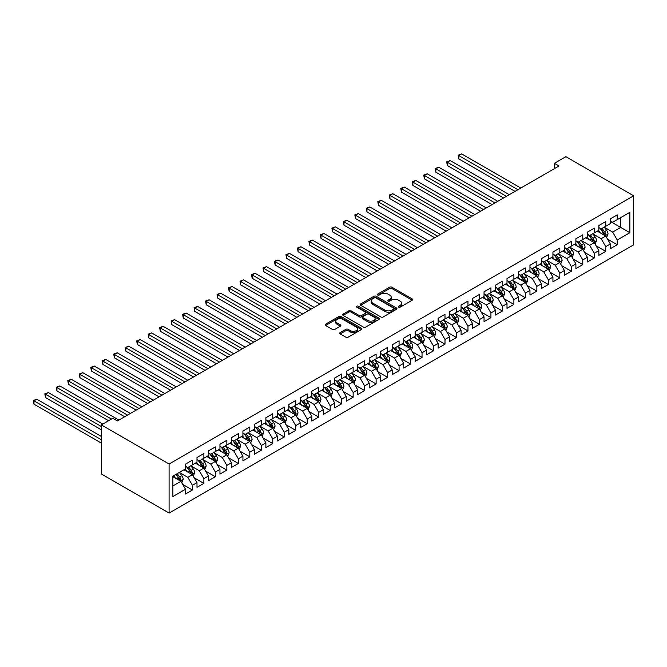 <?xml version="1.0" encoding="UTF-8"?>
<svg xmlns="http://www.w3.org/2000/svg" width="667" height="667" viewBox="0 0 667 667"><rect width="100%" height="100%" fill="white"/><g stroke="black" fill="none" stroke-linecap="round" stroke-linejoin="round"><path stroke-width="1" d="M398.649 307.128A1.117 0.642 0 0 0 400.225 307.128L412.198 300.208A1.592 0.917 0 0 0 412.665 299.558A1.592 0.917 0 0 0 412.198 298.908L391.913 287.202A1.592 0.917 0 0 0 389.661 287.202L377.68 294.114A1.117 0.642 0 0 0 377.355 294.564A1.117 0.642 0 0 0 377.68 295.022A1.117 0.642 0 0 0 379.265 295.022L380.815 294.13A5.103 2.943 0 0 1 388.027 294.13L389.711 295.106A5.103 2.943 0 0 1 391.212 297.182A5.103 2.943 0 0 1 389.711 299.266L388.169 300.167A1.117 0.642 0 0 0 387.835 300.617A1.117 0.642 0 0 0 388.169 301.075A1.117 0.642 0 0 0 389.745 301.075L391.296 300.175A5.103 2.943 0 0 1 398.507 300.175L400.2 301.159A5.103 2.943 0 0 1 401.692 303.235A5.103 2.943 0 0 1 400.2 305.319L398.649 306.211A1.117 0.642 0 0 0 398.316 306.67A1.117 0.642 0 0 0 398.649 307.128L398.649 306.211M340.178 332.616A1.592 0.917 0 0 0 339.711 333.267A1.592 0.917 0 0 0 340.178 333.917L345.873 337.202A1.592 0.917 0 0 0 348.124 337.202L361.422 329.523A1.592 0.917 0 0 0 361.889 328.873A1.592 0.917 0 0 0 361.422 328.222L341.137 316.508A1.592 0.917 0 0 0 338.886 316.508L325.588 324.187A1.592 0.917 0 0 0 325.121 324.837A1.592 0.917 0 0 0 325.588 325.488L332.458 329.456A1.592 0.917 0 0 0 334.717 329.456L340.403 326.171A1.592 0.917 0 0 0 340.87 325.521A1.592 0.917 0 0 0 340.403 324.871L337.002 322.903A4.26 2.46 0 0 1 335.751 321.161A4.26 2.46 0 0 1 338.377 318.893A4.26 2.46 0 0 1 343.03 319.426L356.386 327.13A4.26 2.46 0 0 1 357.629 328.873A4.26 2.46 0 0 1 355.002 331.149A4.26 2.46 0 0 1 350.35 330.615L348.124 329.331A1.592 0.917 0 0 0 345.873 329.331L340.178 332.616L340.178 333.917M101.342 424.904L169.093 464.015L169.093 513.073L101.342 473.962L101.342 424.904L112.831 418.276L117.417 420.927L559.021 165.975L554.427 163.323L554.427 168.626M554.427 163.323L565.908 156.695L633.65 195.806L169.093 464.015M380.924 316.967A1.592 0.917 0 0 0 383.175 316.967L396.473 309.288A1.592 0.917 0 0 0 396.94 308.638A1.592 0.917 0 0 0 396.473 307.987L376.188 296.273A1.592 0.917 0 0 0 373.937 296.273L360.639 303.952A1.592 0.917 0 0 0 360.172 304.602A1.592 0.917 0 0 0 360.639 305.253L380.924 316.967M357.195 307.37A1.117 0.642 0 0 1 358.329 307.52L378.931 319.418L365.649 327.088A1.592 0.917 0 0 1 363.398 327.088L343.113 315.374L348.808 312.114L348.808 310.789L343.113 314.074A1.592 0.917 0 0 0 342.646 314.724A1.592 0.917 0 0 0 343.113 315.374L343.113 314.074M348.808 312.114A1.592 0.917 0 0 1 351.059 312.114L351.059 310.789A1.592 0.917 0 0 0 348.808 310.789M351.059 310.789L359.288 315.533A1.592 0.917 0 0 0 361.539 315.533L365.316 313.357A1.592 0.917 0 0 0 365.783 312.706A1.592 0.917 0 0 0 365.316 312.056L356.745 307.112A1.117 0.642 0 0 1 356.42 306.653A1.117 0.642 0 0 1 357.112 306.061A1.117 0.642 0 0 1 358.329 306.195L378.948 318.109A1.592 0.917 0 0 1 379.415 318.759A1.592 0.917 0 0 1 378.948 319.41L378.948 318.109M169.093 513.073L633.65 244.856L633.65 195.806M610.338 221.461L620.677 227.422L620.677 217.617L629.865 212.314L617.233 219.601L617.233 214.899L610.338 218.876L610.338 223.578L605.753 226.23L605.753 221.527L598.858 225.504L598.858 230.207L594.264 232.858L594.264 228.156L587.377 232.133L587.377 236.835L582.783 239.486L582.783 234.784L575.896 238.761L575.896 243.463L571.302 246.115L571.302 241.412L564.415 245.389L564.415 250.1L559.821 252.751L559.821 248.041L552.935 252.018L552.935 256.728L548.341 259.38L548.341 254.669L541.454 258.646L541.454 263.357L536.86 266.008L536.86 261.297L529.965 265.274L529.965 269.985L525.379 272.636L525.379 267.926L518.484 271.903L518.484 276.613L513.89 279.265L513.89 274.554L507.003 278.531L507.003 283.242L502.409 285.893L502.409 281.191L495.523 285.168L495.523 289.87L490.929 292.521L490.929 287.819L484.042 291.796L484.042 296.498L479.448 299.149L479.448 294.447L472.561 298.424L472.561 303.126L467.967 305.778L467.967 301.075L461.072 305.052L461.072 309.755L456.486 312.406L456.486 307.704L449.591 311.681L449.591 316.383L444.997 319.034L444.997 314.332L438.111 318.309L438.111 323.02L433.517 325.671L433.517 320.96L426.63 324.937L426.63 329.648L422.036 332.299L422.036 327.589L415.149 331.566L415.149 336.276L410.555 338.928L410.555 334.217L403.668 338.194L403.668 342.905L399.074 345.556L399.074 340.845L392.188 344.822L392.188 349.533L387.594 352.184L387.594 347.474L380.699 351.451L380.699 356.161L376.113 358.813L376.113 354.102L369.218 358.087L369.218 362.79L364.624 365.441L364.624 360.739L357.737 364.716L357.737 369.418L353.143 372.069L353.143 367.367L346.256 371.344L346.256 376.046L341.662 378.698L341.662 373.995L334.776 377.972L334.776 382.675L330.182 385.326L330.182 380.624L323.295 384.601L323.295 389.303L318.701 391.954L318.701 387.252L311.814 391.229L311.814 395.931L307.22 398.591L307.22 393.88L300.325 397.857L300.325 402.568L295.739 405.219L295.739 400.508L288.844 404.485L288.844 409.196L284.25 411.847L284.25 407.137L277.364 411.114L277.364 415.824L272.77 418.476L272.77 413.765L265.883 417.742L265.883 422.453L261.289 425.104L261.289 420.393L254.402 424.37L254.402 429.081L249.808 431.732L249.808 427.022L242.921 431.007L242.921 435.709L238.327 438.361L238.327 433.658L231.441 437.635L231.441 442.338L226.847 444.989L226.847 440.287L219.952 444.264L219.952 448.966L215.366 451.617L215.366 446.915L208.471 450.892L208.471 455.594L203.877 458.246L203.877 453.543L196.99 457.52L196.99 462.223L192.396 464.874L192.396 460.172L185.509 464.149L185.509 468.851L172.878 476.146L172.878 496.565L185.509 489.27L180.915 481.316L172.878 476.68M629.865 212.314L629.865 232.725L617.233 240.02L612.639 232.066L604.31 227.255M607.529 239.128L617.233 244.731L617.233 240.02M617.233 244.731L610.338 248.708L610.338 243.997L605.753 246.648L601.159 238.694L592.83 233.892M596.048 245.756L605.753 251.359L605.753 246.648M605.753 251.359L598.858 255.336L598.858 250.625L594.264 253.277L589.678 245.323L581.349 240.52M584.567 252.384L594.264 257.987L594.264 253.277M594.264 257.987L587.377 261.964L587.377 257.254L582.783 259.905L578.189 251.951L569.868 247.149M573.086 259.013L582.783 264.616L582.783 259.905M582.783 264.616L575.896 268.593L575.896 263.882L571.302 266.533L566.708 258.579L558.387 253.777M561.597 265.641L571.302 271.244L571.302 266.533M571.302 271.244L564.415 275.221L564.415 270.51L559.821 273.162L555.227 265.208L546.907 260.405M550.117 272.269L559.821 277.872L559.821 273.162M559.821 277.872L552.935 281.849L552.935 277.147L548.341 279.798L543.747 271.836L535.418 267.033M538.636 278.898L548.341 284.501L548.341 279.798M548.341 284.501L541.454 288.478L541.454 283.775L536.86 286.426L532.266 278.473L523.937 273.662M527.155 285.526L536.86 291.129L536.86 286.426M536.86 291.129L529.965 295.106L529.965 290.403L525.379 293.055L520.785 285.101L512.456 280.29M515.674 292.154L525.379 297.757L525.379 293.055M525.379 297.757L518.484 301.734L518.484 297.032L513.89 299.683L509.296 291.729L500.975 286.918M504.194 298.791L513.89 304.385L513.89 299.683M513.89 304.385L507.003 308.362L507.003 303.66L502.409 306.311L497.815 298.357L489.495 293.547M492.713 305.419L502.409 311.014L502.409 306.311M502.409 311.014L495.523 314.999L495.523 310.288L490.929 312.94L486.335 304.986L478.014 300.175M481.224 312.048L490.929 317.65L490.929 312.94M490.929 317.65L484.042 321.627L484.042 316.917L479.448 319.568L474.854 311.614L466.533 306.812M469.743 318.676L479.448 324.279L479.448 319.568M479.448 324.279L472.561 328.256L472.561 323.545L467.967 326.196L463.373 318.242L455.044 313.44M458.262 325.304L467.967 330.907L467.967 326.196M467.967 330.907L461.072 334.884L461.072 330.173L456.486 332.825L451.892 324.871L443.563 320.068M446.782 331.933L456.486 337.535L456.486 332.825M456.486 337.535L449.591 341.512L449.591 336.802L444.997 339.453L440.412 331.499L432.083 326.697M435.301 338.561L444.997 344.164L444.997 339.453M444.997 344.164L438.111 348.141L438.111 343.43L433.517 346.081L428.923 338.127L420.602 333.325M423.82 345.189L433.517 350.792L433.517 346.081M433.517 350.792L426.63 354.769L426.63 350.067L422.036 352.718L417.442 344.756L409.121 339.953M412.339 351.817L422.036 357.42L422.036 352.718M422.036 357.42L415.149 361.397L415.149 356.695L410.555 359.346L405.961 351.392L397.64 346.582M400.85 358.446L410.555 364.049L410.555 359.346M410.555 364.049L403.668 368.026L403.668 363.323L399.074 365.975L394.48 358.021L386.16 353.21M389.37 365.074L399.074 370.677L399.074 365.975M399.074 370.677L392.188 374.654L392.188 369.952L387.594 372.603L383 364.649L374.671 359.838M377.889 371.702L387.594 377.305L387.594 372.603M387.594 377.305L380.699 381.282L380.699 376.58L376.113 379.231L371.519 371.277L363.19 366.466M366.408 378.339L376.113 383.934L376.113 379.231M376.113 383.934L369.218 387.911L369.218 383.208L364.624 385.86L360.038 377.906L351.709 373.095M354.927 384.967L364.624 390.57L364.624 385.86M364.624 390.57L357.737 394.547L357.737 389.836L353.143 392.488L348.549 384.534L340.228 379.731M343.447 391.596L353.143 397.198L353.143 392.488M353.143 397.198L346.256 401.175L346.256 396.465L341.662 399.116L337.068 391.162L328.748 386.36M331.958 398.224L341.662 403.827L341.662 399.116M341.662 403.827L334.776 407.804L334.776 403.093L330.182 405.744L325.588 397.79L317.267 392.988M320.477 404.852L330.182 410.455L330.182 405.744M330.182 410.455L323.295 414.432L323.295 409.721L318.701 412.373L314.107 404.419L305.786 399.616M308.996 411.481L318.701 417.083L318.701 412.373M318.701 417.083L311.814 421.06L311.814 416.35L307.22 419.001L302.626 411.047L294.297 406.245M297.515 418.109L307.22 423.712L307.22 419.001M307.22 423.712L300.325 427.689L300.325 422.978L295.739 425.638L291.145 417.675L282.816 412.873M286.035 424.737L295.739 430.34L295.739 425.638M295.739 430.34L288.844 434.317L288.844 429.615L284.25 432.266L279.665 424.304L271.336 419.501M274.554 431.366L284.25 436.968L284.25 432.266M284.25 436.968L277.364 440.945L277.364 436.243L272.77 438.894L268.176 430.94L259.855 426.13M263.073 437.994L272.77 443.597L272.77 438.894M272.77 443.597L265.883 447.574L265.883 442.871L261.289 445.523L256.695 437.569L248.374 432.758M251.584 444.622L261.289 450.225L261.289 445.523M261.289 450.225L254.402 454.202L254.402 449.5L249.808 452.151L245.214 444.197L236.893 439.386M240.103 451.259L249.808 456.853L249.808 452.151M249.808 456.853L242.921 460.83L242.921 456.128L238.327 458.779L233.733 450.825L225.413 446.015M228.623 457.887L238.327 463.482L238.327 458.779M238.327 463.482L231.441 467.467L231.441 462.756L226.847 465.408L222.253 457.454L213.924 452.643M217.142 464.515L226.847 470.118L226.847 465.408M226.847 470.118L219.952 474.095L219.952 469.385L215.366 472.036L210.772 464.082L202.443 459.28M205.661 471.144L215.366 476.747L215.366 472.036M215.366 476.747L208.471 480.724L208.471 476.013L203.877 478.664L199.291 470.71L190.962 465.908M194.18 477.772L203.877 483.375L203.877 478.664M203.877 483.375L196.99 487.352L196.99 482.641L192.396 485.293L187.802 477.339L179.481 472.536M182.7 484.4L192.396 490.003L192.396 485.293M192.396 490.003L185.509 493.98L185.509 489.27M185.509 466.2L187.802 467.525L192.396 464.874M172.878 485.96L180.915 481.316M196.99 459.571L199.291 460.897L203.877 458.246M187.802 477.339L192.396 474.687L183.9 469.785M196.99 482.641L192.396 474.687M208.471 452.943L210.772 454.269L215.366 451.617M199.291 470.71L203.877 468.059L195.381 463.156M208.471 476.013L203.877 468.059M219.952 446.315L222.253 447.64L226.847 444.989M210.772 464.082L215.366 461.431L206.862 456.528M219.952 469.385L215.366 461.431M231.441 439.686L233.733 441.012L238.327 438.361M222.253 457.454L226.847 454.802L218.351 449.9M231.441 462.756L226.847 454.802M242.921 433.058L245.214 434.384L249.808 431.732M233.733 450.825L238.327 448.174L229.832 443.263M242.921 456.128L238.327 448.174M254.402 426.43L256.695 427.755L261.289 425.104M245.214 444.197L249.808 441.546L241.312 436.635M254.402 449.5L249.808 441.546M265.883 419.801L268.176 421.127L272.77 418.476M256.695 437.569L261.289 434.917L252.793 430.007M265.883 442.871L261.289 434.917M277.364 413.173L279.665 414.499L284.25 411.847M268.176 430.94L272.77 428.289L264.274 423.378M277.364 436.243L272.77 428.289M288.844 406.545L291.145 407.87L295.739 405.219M279.665 424.304L284.25 421.652L275.754 416.75M288.844 429.615L284.25 421.652M300.325 399.917L302.626 401.242L307.22 398.591M291.145 417.675L295.739 415.024L287.235 410.122M300.325 422.978L295.739 415.024M311.814 393.28L314.107 394.606L318.701 391.954M302.626 411.047L307.22 408.396L298.724 403.493M311.814 416.35L307.22 408.396M323.295 386.652L325.588 387.977L330.182 385.326M314.107 404.419L318.701 401.767L310.205 396.865M323.295 409.721L318.701 401.767M334.776 380.023L337.068 381.349L341.662 378.698M325.588 397.79L330.182 395.139L321.686 390.237M334.776 403.093L330.182 395.139M346.256 373.395L348.549 374.721L353.143 372.069M337.068 391.162L341.662 388.511L333.167 383.608M346.256 396.465L341.662 388.511M357.737 366.767L360.038 368.092L364.624 365.441M348.549 384.534L353.143 381.883L344.647 376.98M357.737 389.836L353.143 381.883M369.218 360.138L371.519 361.464L376.113 358.813M360.038 377.906L364.624 375.254L356.128 370.343M369.218 383.208L364.624 375.254M380.699 353.51L383 354.836L387.594 352.184M371.519 371.277L376.113 368.626L367.609 363.715M380.699 376.58L376.113 368.626M392.188 346.882L394.48 348.207L399.074 345.556M383 364.649L387.594 361.998L379.098 357.087M392.188 369.952L387.594 361.998M403.668 340.253L405.961 341.579L410.555 338.928M394.48 358.021L399.074 355.369L390.579 350.458M403.668 363.323L399.074 355.369M415.149 333.625L417.442 334.951L422.036 332.299M405.961 351.392L410.555 348.733L402.059 343.83M415.149 356.695L410.555 348.733M426.63 326.997L428.923 328.322L433.517 325.671M417.442 344.756L422.036 342.104L413.54 337.202M426.63 350.067L422.036 342.104M438.111 320.36L440.412 321.694L444.997 319.034M428.923 338.127L433.517 335.476L425.021 330.574M438.111 343.43L433.517 335.476M449.591 313.732L451.892 315.057L456.486 312.406M440.412 331.499L444.997 328.848L436.501 323.945M449.591 336.802L444.997 328.848M461.072 307.103L463.373 308.429L467.967 305.778M451.892 324.871L456.486 322.219L447.991 317.317M461.072 330.173L456.486 322.219M472.561 300.475L474.854 301.801L479.448 299.149M463.373 318.242L467.967 315.591L459.471 310.689M472.561 323.545L467.967 315.591M484.042 293.847L486.335 295.173L490.929 292.521M474.854 311.614L479.448 308.963L470.952 304.06M484.042 316.917L479.448 308.963M495.523 287.219L497.815 288.544L502.409 285.893M486.335 304.986L490.929 302.334L482.433 297.424M495.523 310.288L490.929 302.334M507.003 280.59L509.296 281.916L513.89 279.265M497.815 298.357L502.409 295.706L493.913 290.795M507.003 303.66L502.409 295.706M518.484 273.962L520.785 275.288L525.379 272.636M509.296 291.729L513.89 289.078L505.394 284.167M518.484 297.032L513.89 289.078M529.965 267.334L532.266 268.659L536.86 266.008M520.785 285.101L525.379 282.449L516.875 277.539M529.965 290.403L525.379 282.449M541.454 260.705L543.747 262.031L548.341 259.38M532.266 278.473L536.86 275.821L528.364 270.91M541.454 283.775L536.86 275.821M552.935 254.077L555.227 255.403L559.821 252.751M543.747 271.836L548.341 269.185L539.845 264.282M552.935 277.147L548.341 269.185M564.415 247.449L566.708 248.774L571.302 246.115M555.227 265.208L559.821 262.556L551.326 257.654M564.415 270.51L559.821 262.556M575.896 240.812L578.189 242.138L582.783 239.486M566.708 258.579L571.302 255.928L562.806 251.025M575.896 263.882L571.302 255.928M587.377 234.184L589.678 235.509L594.264 232.858M578.189 251.951L582.783 249.3L574.287 244.397M587.377 257.254L582.783 249.3M598.858 227.555L601.159 228.881L605.753 226.23M589.678 245.323L594.264 242.671L585.768 237.769M598.858 250.625L594.264 242.671M610.338 220.927L612.639 222.253L617.233 219.601M601.159 238.694L605.753 236.043L597.248 231.141M610.338 243.997L605.753 236.043M612.639 232.066L620.677 227.422L629.865 232.725M399.091 307.279L400.2 306.645A5.103 2.943 0 0 0 401.692 304.561L401.692 303.235M391.212 297.182L391.212 298.508A5.103 2.943 0 0 1 389.711 300.592L388.611 301.234M412.181 300.225L391.913 288.528A1.592 0.917 0 0 0 389.661 288.528L378.131 295.181M396.456 309.305L376.188 297.599A1.592 0.917 0 0 0 373.937 297.599L360.655 305.269M393.663 309.096A1.117 0.642 0 0 0 393.989 308.638A1.117 0.642 0 0 0 393.663 308.179L375.855 297.899A1.117 0.642 0 0 0 374.27 297.899L372.636 298.841A5.103 2.943 0 0 0 371.144 300.925A5.103 2.943 0 0 0 372.636 303.01L384.809 310.038A5.103 2.943 0 0 0 392.029 310.038L393.663 309.096L393.663 310.422A1.117 0.642 0 0 0 393.989 309.963L393.989 308.638M371.144 300.925L371.144 302.251A5.103 2.943 0 0 0 372.636 304.335L372.636 303.01M393.663 310.422L392.029 311.364A5.103 2.943 0 0 1 384.809 311.364L372.636 304.335M351.059 312.114L359.288 316.858A1.592 0.917 0 0 0 361.539 316.858L365.316 314.682A1.592 0.917 0 0 0 365.783 314.032L365.783 312.706M367.825 320.46A4.26 2.46 0 0 0 372.469 320.994A4.26 2.46 0 0 0 375.104 318.726A4.26 2.46 0 0 0 373.853 316.983L369.143 314.265A1.592 0.917 0 0 0 366.892 314.265L363.115 316.45A1.592 0.917 0 0 0 362.648 317.1A1.592 0.917 0 0 0 363.115 317.75L367.825 320.46L367.825 321.786A4.26 2.46 0 0 0 372.469 322.319A4.26 2.46 0 0 0 375.104 320.052L375.104 318.726M362.648 317.1L362.648 318.426A1.592 0.917 0 0 0 363.115 319.076L363.115 317.75M367.825 321.786L363.115 319.076M357.629 328.873L357.629 330.198A4.26 2.46 0 0 1 355.002 332.474A4.26 2.46 0 0 1 350.35 331.941L348.124 330.657A1.592 0.917 0 0 0 345.873 330.657L340.203 333.925M335.751 321.161L335.751 322.486A4.26 2.46 0 0 0 337.002 324.229L337.002 322.903M340.387 326.188L337.002 324.229M361.406 329.54L341.137 317.834A1.592 0.917 0 0 0 338.886 317.834L325.604 325.504M606.595 237.519L608.021 234.042A4.302 2.485 -120 0 0 606.645 230.373L604.21 227.122M600.325 232.908L598.466 230.432M520.785 188.052L461.681 153.927L458.813 155.586L458.813 158.904L515.041 191.362M599.875 228.147L603.093 232.433A4.302 2.485 60 0 1 604.319 235.017C604.969 235.885 605.428 235.618 605.703 234.225A4.302 2.485 -120 0 0 604.469 231.632L602.026 228.381M600.634 228.581L603.652 232.608A2.193 1.267 60 0 1 604.044 233.267L605.703 234.225M458.813 158.904L458.179 155.219L517.909 189.703M458.179 155.219L461.681 153.927M595.114 244.147L596.54 240.67A4.302 2.485 -120 0 0 595.164 237.002L592.73 233.75M588.844 239.536L586.985 237.06M509.296 194.681L450.2 160.555L447.332 162.214L447.332 165.533L503.56 197.991M588.394 234.776L591.604 239.061A4.302 2.485 60 0 1 592.838 241.646C593.488 242.513 593.947 242.246 594.214 240.854A4.302 2.485 -120 0 0 592.988 238.269L590.545 235.009M589.153 235.209L592.163 239.236A2.193 1.267 60 0 1 592.563 239.903L594.214 240.854M447.332 165.533L446.698 161.848L506.428 196.331M446.698 161.848L450.2 160.555M583.633 250.775L585.059 247.299A4.302 2.485 -120 0 0 583.683 243.638L581.249 240.378M577.355 246.165L575.504 243.697M497.815 201.309L438.719 167.184L435.851 168.843L435.851 172.161L492.079 204.619M576.913 241.404L580.123 245.689A4.302 2.485 60 0 1 581.357 248.274C582.008 249.141 582.466 248.874 582.733 247.482A4.302 2.485 -120 0 0 581.499 244.897L579.064 241.637M577.672 241.838L580.682 245.865A2.193 1.267 60 0 1 581.082 246.532L582.733 247.482M435.851 172.161L435.217 168.476L494.947 202.96M435.217 168.476L438.719 167.184M572.153 257.404L573.578 253.927A4.302 2.485 -120 0 0 572.203 250.267L569.76 247.007M565.874 252.793L564.024 250.325M486.335 207.937L427.239 173.812L424.37 175.471L424.37 178.789L480.599 211.247M565.433 248.032L568.643 252.318A4.302 2.485 60 0 1 569.876 254.911C570.518 255.769 570.977 255.511 571.252 254.11A4.302 2.485 -120 0 0 570.018 251.526L567.584 248.266M566.191 248.466L569.201 252.493A2.193 1.267 60 0 1 569.601 253.16L571.252 254.11M424.37 178.789L423.737 175.113L483.467 209.596M423.737 175.113L427.239 173.812M560.672 264.032L562.098 260.555A4.302 2.485 -120 0 0 560.722 256.895L558.279 253.635M554.394 259.43L552.543 256.953M474.854 214.566L415.758 180.449L412.89 182.099L412.89 185.418L469.109 217.876M553.952 254.661L557.162 258.946A4.302 2.485 60 0 1 558.396 261.539C559.038 262.398 559.496 262.139 559.771 260.739A4.302 2.485 -120 0 0 558.537 258.154L556.103 254.894M554.711 255.102L557.72 259.121A2.193 1.267 60 0 1 558.121 259.788L559.771 260.739M412.89 185.418L412.256 181.741L471.986 216.225M412.256 181.741L415.758 180.449M549.191 270.66L550.608 267.184A4.302 2.485 -120 0 0 549.241 263.523L546.798 260.263M542.913 266.058L541.062 263.582M463.373 221.194L404.277 187.077L401.401 188.728L401.401 192.046L457.629 224.512M542.471 261.289L545.681 265.574A4.302 2.485 60 0 1 546.915 268.167C547.557 269.026 548.016 268.768 548.291 267.367A4.302 2.485 -120 0 0 547.057 264.782L544.622 261.522M543.23 261.731L546.24 265.749A2.193 1.267 60 0 1 546.64 266.416L548.291 267.367M401.401 192.046L400.775 188.369L460.505 222.853M400.775 188.369L404.277 187.077M537.71 277.289L539.128 273.812A4.302 2.485 -120 0 0 537.76 270.152L535.318 266.892M531.432 272.686L529.573 270.21M451.892 227.822L392.796 193.705L389.92 195.364L389.92 198.674L446.148 231.141M530.99 267.917L534.2 272.203A4.302 2.485 60 0 1 535.426 274.796C536.076 275.663 536.535 275.396 536.81 273.995A4.302 2.485 -120 0 0 535.576 271.411L533.133 268.151M531.741 268.359L534.759 272.378A2.193 1.267 60 0 1 535.151 273.045L536.81 273.995M389.92 198.674L389.295 194.997L449.016 229.481M389.295 194.997L392.796 193.705M526.221 283.917L527.647 280.44A4.302 2.485 -120 0 0 526.271 276.78L523.837 273.52M519.952 279.315L518.092 276.838M440.412 234.45L381.307 200.333L378.439 201.993L378.439 205.303L434.667 237.769M519.501 274.546L522.72 278.831A4.302 2.485 60 0 1 523.945 281.424C524.596 282.291 525.054 282.024 525.321 280.624A4.302 2.485 -120 0 0 524.095 278.039L521.652 274.787M520.26 274.987L523.278 279.006A2.193 1.267 60 0 1 523.67 279.673L525.321 280.624M378.439 205.303L377.805 201.626L437.535 236.11M377.805 201.626L381.307 200.333M514.741 290.545L516.166 287.077A4.302 2.485 -120 0 0 514.791 283.408L512.356 280.157M508.471 285.943L506.612 283.467M428.923 241.079L369.826 206.962L366.958 208.621L366.958 211.931L423.186 244.397M508.021 281.182L511.23 285.468A4.302 2.485 60 0 1 512.464 288.052C513.115 288.919 513.573 288.653 513.84 287.26A4.302 2.485 -120 0 0 512.615 284.667L510.172 281.416M508.779 281.616L511.789 285.634A2.193 1.267 60 0 1 512.189 286.301L513.84 287.26M366.958 211.931L366.325 208.254L426.055 242.738M366.325 208.254L369.826 206.962M503.26 297.174L504.686 293.705A4.302 2.485 -120 0 0 503.31 290.037L500.875 286.785M496.982 292.571L495.131 290.095M417.442 247.707L358.346 213.59L355.478 215.249L355.478 218.559L411.706 251.025M496.54 287.81L499.75 292.096A4.302 2.485 60 0 1 500.984 294.681C501.634 295.548 502.093 295.281 502.359 293.889A4.302 2.485 -120 0 0 501.125 291.296L498.691 288.044M497.299 288.244L500.308 292.263A2.193 1.267 60 0 1 500.709 292.93L502.359 293.889M355.478 218.559L354.844 214.882L414.574 249.366M354.844 214.882L358.346 213.59M491.779 303.802L493.205 300.333A4.302 2.485 -120 0 0 491.829 296.665L489.386 293.413M485.501 299.2L483.65 296.723M405.961 254.335L346.865 220.218L343.997 221.878L343.997 225.188L400.225 257.654M485.059 294.439L488.269 298.724A4.302 2.485 60 0 1 489.503 301.309C490.145 302.176 490.604 301.909 490.879 300.517A4.302 2.485 -120 0 0 489.645 297.924L487.21 294.672M485.818 294.872L488.828 298.891A2.193 1.267 60 0 1 489.228 299.558L490.879 300.517M343.997 225.188L343.363 221.511L403.093 255.995M343.363 221.511L346.865 220.218M480.298 310.43L481.724 306.962A4.302 2.485 -120 0 0 480.348 303.293L477.906 300.042M474.02 305.828L472.169 303.352M394.48 260.964L335.384 226.847L332.516 228.506L332.516 231.824L388.736 264.282M473.578 301.067L476.788 305.353A4.302 2.485 60 0 1 478.022 307.937C478.664 308.804 479.123 308.538 479.398 307.145A4.302 2.485 -120 0 0 478.164 304.552L475.729 301.301M474.337 301.501L477.347 305.528A2.193 1.267 60 0 1 477.747 306.186L479.398 307.145M332.516 231.824L331.883 228.139L391.612 262.623M331.883 228.139L335.384 226.847M468.818 317.067L470.235 313.59A4.302 2.485 -120 0 0 468.868 309.922L466.425 306.67M462.539 312.456L460.689 309.98M383 267.6L323.904 233.475L321.027 235.134L321.027 238.452L377.255 270.91M462.098 307.695L465.308 311.981A4.302 2.485 60 0 1 466.541 314.566C467.183 315.433 467.642 315.166 467.917 313.773A4.302 2.485 -120 0 0 466.683 311.181L464.24 307.929M462.848 308.129L465.866 312.156A2.193 1.267 60 0 1 466.266 312.815L467.917 313.773M321.027 238.452L320.402 234.767L380.132 269.251M320.402 234.767L323.904 233.475M457.337 323.695L458.754 320.218A4.302 2.485 -120 0 0 457.387 316.558L454.944 313.298M451.059 319.084L449.199 316.617M371.519 274.229L312.423 240.103L309.546 241.762L309.546 245.081L365.774 277.539M455.669 321.752L456.436 320.402A4.302 2.485 -120 0 0 455.202 317.817L452.76 314.557M451.367 314.757L454.385 318.784A2.193 1.267 60 0 1 454.777 319.451L456.436 320.402M450.617 314.324L453.827 318.609A4.302 2.485 60 0 1 455.052 321.194L455.144 321.444M309.546 245.081L308.921 241.396L368.643 275.88M308.921 241.396L312.423 240.103M445.848 330.323L447.274 326.847A4.302 2.485 -120 0 0 445.898 323.187L443.463 319.927M439.578 325.713L437.719 323.245M360.038 280.857L300.934 246.732L298.066 248.391L298.066 251.709L354.294 284.167M444.189 328.381L444.947 327.03A4.302 2.485 -120 0 0 443.722 324.445L441.279 321.186M439.887 321.386L442.905 325.413A2.193 1.267 60 0 1 443.297 326.08L444.947 327.03M439.128 320.952L442.338 325.238A4.302 2.485 60 0 1 443.572 327.822L443.663 328.072M298.066 251.709L297.432 248.032L357.162 282.516M297.432 248.032L300.934 246.732M434.367 336.952L435.793 333.475A4.302 2.485 -120 0 0 434.417 329.815L431.983 326.555M428.097 332.349L426.238 329.873M348.549 287.485L289.453 253.368L286.585 255.019L286.585 258.337L342.813 290.795M427.647 327.58L430.857 331.866A4.302 2.485 60 0 1 432.091 334.459C432.741 335.318 433.2 335.059 433.467 333.658A4.302 2.485 -120 0 0 432.241 331.074L429.798 327.814M428.406 328.022L431.416 332.041A2.193 1.267 60 0 1 431.816 332.708L433.467 333.658M286.585 258.337L285.951 254.661L345.681 289.144M285.951 254.661L289.453 253.368M422.886 343.58L424.312 340.103A4.302 2.485 -120 0 0 422.936 336.443L420.502 333.183M416.608 338.978L414.757 336.502M337.068 294.114L277.972 259.997L275.104 261.647L275.104 264.966L331.332 297.424M416.166 334.209L419.376 338.494A4.302 2.485 60 0 1 420.61 341.087C421.252 341.946 421.719 341.687 421.986 340.287A4.302 2.485 -120 0 0 420.752 337.702L418.317 334.442M416.925 334.651L419.935 338.669A2.193 1.267 60 0 1 420.335 339.336L421.986 340.287M275.104 264.966L274.471 261.289L334.2 295.773M274.471 261.289L277.972 259.997M411.406 350.208L412.831 346.732A4.302 2.485 -120 0 0 411.456 343.071L409.013 339.811M405.127 345.606L403.277 343.13M325.588 300.742L266.492 266.625L263.623 268.284L263.623 271.594L319.852 304.06M404.686 340.837L407.896 345.122A4.302 2.485 60 0 1 409.129 347.715C409.771 348.583 410.23 348.316 410.505 346.915A4.302 2.485 -120 0 0 409.271 344.33L406.837 341.07M405.444 341.279L408.454 345.298A2.193 1.267 60 0 1 408.854 345.965L410.505 346.915M263.623 271.594L262.99 267.917L322.72 302.401M262.99 267.917L266.492 266.625M399.925 356.837L401.342 353.36A4.302 2.485 -120 0 0 399.975 349.7L397.532 346.44M393.647 352.234L391.796 349.758M314.107 307.37L255.011 273.253L252.143 274.912L252.143 278.222L308.362 310.689M393.205 347.465L396.415 351.751A4.302 2.485 60 0 1 397.649 354.344C398.291 355.211 398.749 354.944 399.024 353.543A4.302 2.485 -120 0 0 397.79 350.959L395.356 347.699M393.964 347.907L396.973 351.926A2.193 1.267 60 0 1 397.374 352.593L399.024 353.543M252.143 278.222L251.509 274.546L311.239 309.029M251.509 274.546L255.011 273.253M388.444 363.465L389.862 359.997A4.302 2.485 -120 0 0 388.494 356.328L386.051 353.076M382.166 358.863L380.315 356.386M302.626 313.999L243.53 279.882L240.654 281.541L240.654 284.851L296.882 317.317M381.724 354.102L384.934 358.387A4.302 2.485 60 0 1 386.16 360.972C386.81 361.839 387.269 361.572 387.544 360.18A4.302 2.485 -120 0 0 386.31 357.587L383.867 354.335M382.474 354.536L385.493 358.554A2.193 1.267 60 0 1 385.893 359.221L387.544 360.18M240.654 284.851L240.028 281.174L299.758 315.658M240.028 281.174L243.53 279.882M376.963 370.093L378.381 366.625A4.302 2.485 -120 0 0 377.013 362.956L374.571 359.705M370.685 365.491L368.826 363.015M291.145 320.627L232.049 286.51L229.173 288.169L229.173 291.479L285.401 323.945M370.243 360.73L373.453 365.016A4.302 2.485 60 0 1 374.679 367.6C375.329 368.467 375.788 368.201 376.063 366.808A4.302 2.485 -120 0 0 374.829 364.215L372.386 360.964M370.994 361.164L374.012 365.183A2.193 1.267 60 0 1 374.404 365.849L376.063 366.808M229.173 291.479L228.539 287.802L288.269 322.286M228.539 287.802L232.049 286.51M365.474 376.722L366.9 373.253A4.302 2.485 -120 0 0 365.524 369.585L363.09 366.333M359.205 372.119L357.345 369.643M279.665 327.255L220.56 293.138L217.692 294.797L217.692 298.107L273.92 330.574M358.754 367.359L361.964 371.644A4.302 2.485 60 0 1 363.198 374.229C363.849 375.096 364.307 374.829 364.574 373.437A4.302 2.485 -120 0 0 363.348 370.844L360.905 367.592M359.513 367.792L362.531 371.811A2.193 1.267 60 0 1 362.923 372.478L364.574 373.437M217.692 298.107L217.058 294.43L276.788 328.914M217.058 294.43L220.56 293.138M353.994 383.35L355.419 379.882A4.302 2.485 -120 0 0 354.044 376.213L351.609 372.961M347.715 378.748L345.865 376.271M268.176 333.884L209.079 299.766L206.211 301.426L206.211 304.744L262.439 337.202M347.274 373.987L350.483 378.272A4.302 2.485 60 0 1 351.717 380.857C352.368 381.724 352.826 381.457 353.093 380.065A4.302 2.485 -120 0 0 351.868 377.472L349.425 374.22M348.032 374.42L351.042 378.447A2.193 1.267 60 0 1 351.442 379.106L353.093 380.065M206.211 304.744L205.578 301.059L265.308 335.543M205.578 301.059L209.079 299.766M342.513 389.987L343.939 386.51A4.302 2.485 -120 0 0 342.563 382.841L340.128 379.59M336.235 385.376L334.384 382.9M256.695 340.52L197.599 306.395L194.731 308.054L194.731 311.372L250.959 343.83M335.793 380.615L339.003 384.901A4.302 2.485 60 0 1 340.237 387.485C340.879 388.352 341.346 388.086 341.612 386.693A4.302 2.485 -120 0 0 340.378 384.1L337.944 380.849M336.552 381.049L339.561 385.076A2.193 1.267 60 0 1 339.962 385.734L341.612 386.693M194.731 311.372L194.097 307.687L253.827 342.171M194.097 307.687L197.599 306.395M331.032 396.615L332.458 393.138A4.302 2.485 -120 0 0 331.082 389.47L328.639 386.218M324.754 392.004L322.903 389.528M245.214 347.148L186.118 313.023L183.25 314.682L183.25 318.001L239.47 350.458M324.312 387.244L327.522 391.529A4.302 2.485 60 0 1 328.756 394.114C329.398 394.981 329.857 394.714 330.132 393.322A4.302 2.485 -120 0 0 328.898 390.737L326.463 387.477M325.071 387.677L328.081 391.704A2.193 1.267 60 0 1 328.481 392.371L330.132 393.322M183.25 318.001L182.616 314.315L242.346 348.799M182.616 314.315L186.118 313.023M319.551 403.243L320.969 399.766A4.302 2.485 -120 0 0 319.601 396.106L317.159 392.846M313.273 398.633L311.422 396.165M233.733 353.777L174.637 319.651L171.769 321.311L171.769 324.629L227.989 357.087M312.831 393.872L316.041 398.157A4.302 2.485 60 0 1 317.275 400.742C317.917 401.609 318.376 401.342 318.651 399.95A4.302 2.485 -120 0 0 317.417 397.365L314.982 394.105M313.59 394.305L316.6 398.332A2.193 1.267 60 0 1 317 398.999L318.651 399.95M171.769 324.629L171.136 320.944L230.865 355.436M171.136 320.944L174.637 319.651M308.071 409.872L309.488 406.395A4.302 2.485 -120 0 0 308.121 402.735L305.678 399.475M301.792 405.269L299.933 402.793M222.253 360.405L163.157 326.288L160.28 327.939L160.28 331.257L216.508 363.715M301.351 400.5L304.561 404.786A4.302 2.485 60 0 1 305.786 407.379C306.436 408.237 306.895 407.979 307.17 406.578A4.302 2.485 -120 0 0 305.936 403.994L303.493 400.734M302.101 400.942L305.119 404.961A2.193 1.267 60 0 1 305.519 405.628L307.17 406.578M160.28 331.257L159.655 327.58L219.376 362.064M159.655 327.58L163.157 326.288M296.582 416.5L298.007 413.023A4.302 2.485 -120 0 0 296.632 409.363L294.197 406.103M290.312 411.898L288.452 409.421M210.772 367.033L151.667 332.916L148.799 334.567L148.799 337.886L205.027 370.343M289.87 407.128L293.08 411.414A4.302 2.485 60 0 1 294.305 414.007C294.956 414.866 295.414 414.607 295.689 413.207A4.302 2.485 -120 0 0 294.455 410.622L292.013 407.362M290.62 407.57L293.638 411.589A2.193 1.267 60 0 1 294.03 412.256L295.689 413.207M148.799 337.886L148.166 334.209L207.896 368.693M148.166 334.209L151.667 332.916M285.101 423.128L286.527 419.651A4.302 2.485 -120 0 0 285.151 415.991L282.716 412.731M278.831 418.526L276.972 416.05M199.283 373.662L140.187 339.545L137.319 341.196L137.319 344.514L193.547 376.98M278.381 413.757L281.591 418.042A4.302 2.485 60 0 1 282.825 420.635C283.475 421.502 283.934 421.236 284.2 419.835A4.302 2.485 -120 0 0 282.975 417.25L280.532 413.99M279.139 414.199L282.149 418.217A2.193 1.267 60 0 1 282.55 418.884L284.2 419.835M137.319 344.514L136.685 340.837L196.415 375.321M136.685 340.837L140.187 339.545M273.62 429.756L275.046 426.28A4.302 2.485 -120 0 0 273.67 422.62L271.236 419.36M267.342 425.154L265.491 422.678M187.802 380.29L128.706 346.173L125.838 347.832L125.838 351.142L182.066 383.608M266.9 420.385L270.11 424.671A4.302 2.485 60 0 1 271.344 427.264C271.994 428.131 272.453 427.864 272.72 426.463A4.302 2.485 -120 0 0 271.494 423.878L269.051 420.619M267.659 420.827L270.669 424.846A2.193 1.267 60 0 1 271.069 425.513L272.72 426.463M125.838 351.142L125.204 347.465L184.934 381.949M125.204 347.465L128.706 346.173M262.139 436.385L263.565 432.908A4.302 2.485 -120 0 0 262.189 429.248L259.746 425.988M255.861 431.782L254.01 429.306M176.321 386.918L117.225 352.801L114.357 354.46L114.357 357.77L170.585 390.237M255.419 427.013L258.629 431.299A4.302 2.485 60 0 1 259.863 433.892C260.505 434.759 260.972 434.492 261.239 433.1A4.302 2.485 -120 0 0 260.005 430.507L257.57 427.255M256.178 427.455L259.188 431.474A2.193 1.267 60 0 1 259.588 432.141L261.239 433.1M114.357 357.77L113.724 354.094L173.453 388.578M113.724 354.094L117.225 352.801M250.659 443.013L252.084 439.545A4.302 2.485 -120 0 0 250.709 435.876L248.266 432.625M244.38 438.411L242.53 435.935M164.841 393.547L105.745 359.43L102.876 361.089L102.876 364.399L159.096 396.865M243.939 433.65L247.149 437.936A4.302 2.485 60 0 1 248.382 440.52C249.024 441.387 249.483 441.12 249.758 439.728A4.302 2.485 -120 0 0 248.524 437.135L246.09 433.883M244.697 434.084L247.707 438.102A2.193 1.267 60 0 1 248.107 438.769L249.758 439.728M102.876 364.399L102.243 360.722L161.973 395.206M102.243 360.722L105.745 359.43M239.178 449.641L240.595 446.173A4.302 2.485 -120 0 0 239.228 442.504L236.785 439.253M232.9 445.039L231.049 442.563M153.36 400.175L94.264 366.058L91.387 367.717L91.387 371.027L147.615 403.493M232.458 440.278L235.668 444.564A4.302 2.485 60 0 1 236.902 447.148C237.544 448.016 238.002 447.749 238.277 446.356A4.302 2.485 -120 0 0 237.043 443.763L234.609 440.512M233.217 440.712L236.226 444.731A2.193 1.267 60 0 1 236.627 445.398L238.277 446.356M91.387 371.027L90.762 367.35L150.492 401.834M90.762 367.35L94.264 366.058M227.697 456.27L229.115 452.801A4.302 2.485 -120 0 0 227.747 449.133L225.304 445.881M221.419 451.667L219.56 449.191M141.879 406.803L82.783 372.686L79.907 374.345L79.907 377.655L136.135 410.122M220.977 446.907L224.187 451.192A4.302 2.485 60 0 1 225.413 453.777C226.063 454.644 226.522 454.377 226.797 452.985A4.302 2.485 -120 0 0 225.563 450.392L223.12 447.14M221.727 447.34L224.746 451.359A2.193 1.267 60 0 1 225.146 452.026L226.797 452.985M79.907 377.655L79.281 373.979L139.003 408.462M79.281 373.979L82.783 372.686M216.208 462.906L217.634 459.43A4.302 2.485 -120 0 0 216.258 455.761L213.824 452.509M209.938 458.296L208.079 455.819M130.399 413.44L71.294 379.315L68.426 380.974L68.426 384.292L124.654 416.75M209.488 453.535L212.706 457.82A4.302 2.485 60 0 1 213.932 460.405C214.582 461.272 215.041 461.005 215.316 459.613A4.302 2.485 -120 0 0 214.082 457.02L211.639 453.768M210.247 453.969L213.265 457.996A2.193 1.267 60 0 1 213.657 458.654L215.316 459.613M68.426 384.292L67.792 380.607L127.522 415.091M67.792 380.607L71.294 379.315M204.727 469.535L206.153 466.058A4.302 2.485 -120 0 0 204.777 462.389L202.343 459.138M198.458 464.924L196.598 462.448M118.909 420.068L59.813 385.943L56.945 387.602L56.945 390.92L108.579 420.727M198.007 460.163L201.217 464.449A4.302 2.485 60 0 1 202.451 467.033C203.101 467.901 203.56 467.634 203.827 466.241A4.302 2.485 -120 0 0 202.601 463.657L200.158 460.397M198.766 460.597L201.776 464.624A2.193 1.267 60 0 1 202.176 465.291L203.827 466.241M56.945 390.92L56.311 387.235L111.447 419.068M56.311 387.235L59.813 385.943M193.247 476.163L194.672 472.686A4.302 2.485 -120 0 0 193.297 469.026L190.862 465.766M186.968 471.552L185.118 469.084M102.835 424.045L48.332 392.571L45.464 394.23L45.464 397.549L101.342 429.806M186.527 466.792L189.736 471.077A4.302 2.485 60 0 1 190.97 473.662C191.621 474.529 192.079 474.262 192.346 472.87A4.302 2.485 -120 0 0 191.121 470.285L188.678 467.025M187.285 467.225L190.295 471.252A2.193 1.267 60 0 1 190.695 471.919L192.346 472.87M45.464 397.549L44.831 393.863L101.342 426.496M44.831 393.863L48.332 392.571M181.766 482.791L183.192 479.315A4.302 2.485 -120 0 0 181.816 475.654L179.373 472.394M175.488 478.189L173.637 475.713M101.342 436.443L36.852 399.208L33.984 400.859L33.984 404.177L101.342 443.071M175.821 474.454L178.256 477.705A4.302 2.485 60 0 1 179.49 480.298C180.132 481.157 180.59 480.899 180.865 479.498A4.302 2.485 -120 0 0 179.631 476.913L177.197 473.653M176.121 474.279L178.814 477.88A2.193 1.267 60 0 1 179.215 478.547L180.865 479.498M33.984 404.177L33.35 400.5L101.342 439.753M33.35 400.5L36.852 399.208M400.2 306.645L400.2 305.319M388.169 301.075L388.169 300.167M389.711 300.592L389.711 299.266M377.68 295.022L377.68 294.114M389.661 288.528L389.661 287.202M391.913 288.528L391.913 287.202M412.198 300.208L412.198 298.908M360.639 305.253L360.639 303.952M373.937 297.599L373.937 296.273M376.188 297.599L376.188 296.273M396.473 309.288L396.473 307.987M384.809 311.364L384.809 310.038M392.029 311.364L392.029 310.038M359.288 316.858L359.288 315.533M361.539 316.858L361.539 315.533M365.316 314.682L365.316 313.357M358.329 307.52L358.329 306.195M345.873 330.657L345.873 329.331M348.124 330.657L348.124 329.331M350.35 331.941L350.35 330.615M340.403 326.171L340.403 324.871M325.588 325.488L325.588 324.187M338.886 317.834L338.886 316.508M341.137 317.834L341.137 316.508M361.422 329.523L361.422 328.222M605.211 235.734L607.996 234.125M604.469 231.632L606.645 230.373M601.292 233.467L603.093 232.433M593.73 242.363L596.515 240.754M592.988 238.269L595.164 237.002M589.811 240.095L591.604 239.061M582.249 248.991L585.026 247.382M581.499 244.897L583.683 243.638M578.331 246.732L580.123 245.689M570.76 255.619L573.545 254.01M570.018 251.526L572.203 250.267M566.842 253.36L568.643 252.318M559.279 262.248L562.064 260.639M558.537 258.154L560.722 256.895M555.361 259.988L557.162 258.946M547.799 268.876L550.583 267.267M547.057 264.782L549.241 263.523M543.88 266.617L545.681 265.574M536.318 275.504L539.103 273.895M535.576 271.411L537.76 270.152M532.399 273.245L534.2 272.203M524.837 282.133L527.622 280.524M524.095 278.039L526.271 276.78M520.919 279.873L522.72 278.831M513.357 288.761L516.141 287.16M512.615 284.667L514.791 283.408M509.438 286.502L511.23 285.468M501.867 295.389L504.652 293.788M501.125 291.296L503.31 290.037M497.957 293.13L499.75 292.096M490.387 302.026L493.171 300.417M489.645 297.924L491.829 296.665M486.468 299.758L488.269 298.724M478.906 308.654L481.691 307.045M478.164 304.552L480.348 303.293M474.987 306.386L476.788 305.353M467.425 315.283L470.21 313.673M466.683 311.181L468.868 309.922M463.507 313.015L465.308 311.981M455.945 321.911L458.729 320.302M455.202 317.817L457.387 316.558M452.026 319.643L453.827 318.609M444.464 328.539L447.249 326.93M443.722 324.445L445.898 323.187M440.545 326.28L442.338 325.238M432.983 335.168L435.768 333.558M432.241 331.074L434.417 329.815M429.064 332.908L430.857 331.866M421.494 341.796L424.279 340.187M420.752 337.702L422.936 336.443M417.584 339.536L419.376 338.494M410.013 348.424L412.798 346.815M409.271 344.33L411.456 343.071M406.095 346.165L407.896 345.122M398.532 355.052L401.317 353.443M397.79 350.959L399.975 349.7M394.614 352.793L396.415 351.751M387.052 361.681L389.836 360.072M386.31 357.587L388.494 356.328M383.133 359.421L384.934 358.387M375.571 368.309L378.356 366.708M374.829 364.215L377.013 362.956M371.652 366.05L373.453 365.016M364.09 374.937L366.875 373.337M363.348 370.844L365.524 369.585M360.172 372.678L361.964 371.644M352.61 381.574L355.394 379.965M351.868 377.472L354.044 376.213M348.691 379.306L350.483 378.272M341.12 388.202L343.905 386.593M340.378 384.1L342.563 382.841M337.21 385.935L339.003 384.901M329.64 394.831L332.424 393.222M328.898 390.737L331.082 389.47M325.721 392.563L327.522 391.529M318.159 401.459L320.944 399.85M317.417 397.365L319.601 396.106M314.24 399.2L316.041 398.157M306.678 408.087L309.463 406.478M305.936 403.994L308.121 402.735M302.76 405.828L304.561 404.786M295.198 414.716L297.982 413.106M294.455 410.622L296.632 409.363M291.279 412.456L293.08 411.414M283.717 421.344L286.502 419.735M282.975 417.25L285.151 415.991M279.798 419.084L281.591 418.042M272.236 427.972L275.021 426.363M271.494 423.878L273.67 422.62M268.317 425.713L270.11 424.671M260.747 434.601L263.532 432.991M260.005 430.507L262.189 429.248M256.837 432.341L258.629 431.299M249.266 441.229L252.051 439.628M248.524 437.135L250.709 435.876M245.348 438.969L247.149 437.936M237.785 447.857L240.57 446.256M237.043 443.763L239.228 442.504M233.867 445.598L235.668 444.564M226.305 454.494L229.089 452.885M225.563 450.392L227.747 449.133M222.386 452.226L224.187 451.192M214.824 461.122L217.609 459.513M214.082 457.02L216.258 455.761M210.905 458.854L212.706 457.82M203.343 467.75L206.128 466.141M202.601 463.657L204.777 462.389M199.425 465.483L201.217 464.449M191.863 474.379L194.639 472.77M191.121 470.285L193.297 469.026M187.944 472.119L189.736 471.077M180.373 481.007L183.158 479.398M179.631 476.913L181.816 475.654M176.455 478.748L178.256 477.705"/></g></svg>
